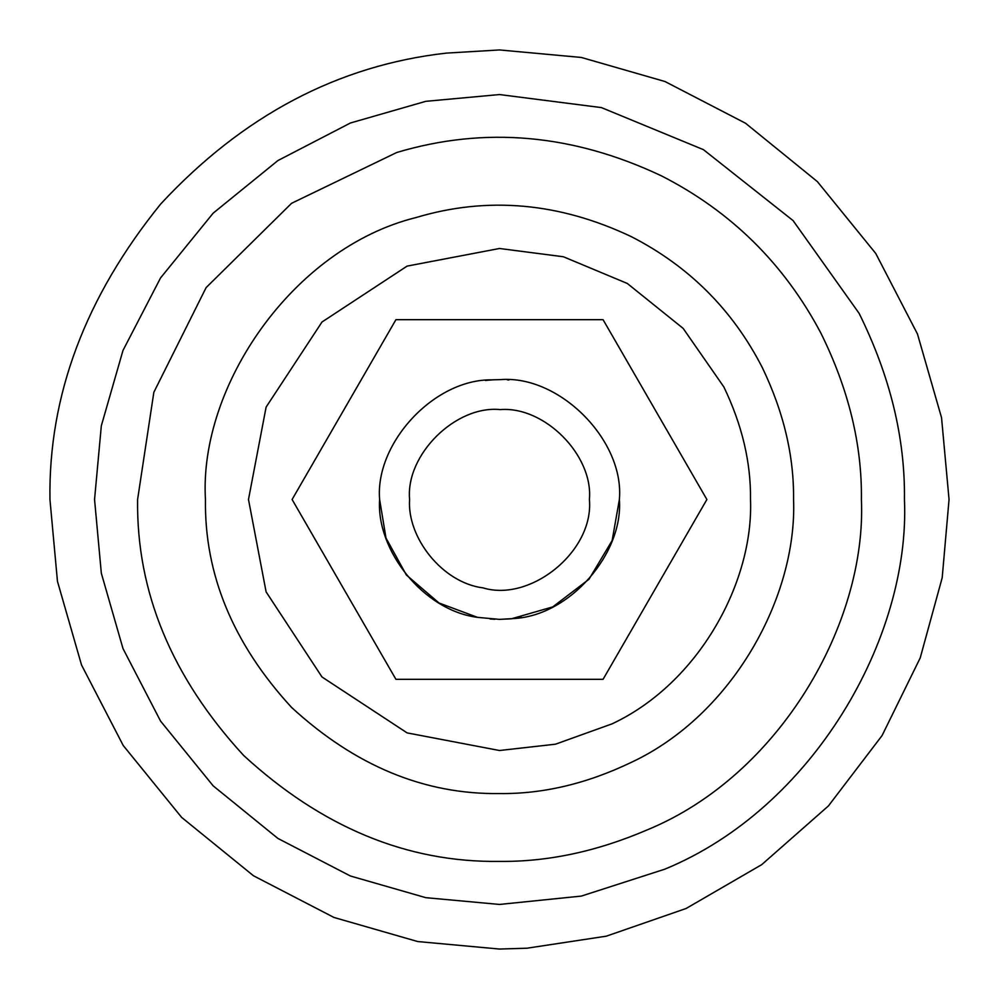 <?xml version="1.0" encoding="UTF-8"?>
<svg xmlns="http://www.w3.org/2000/svg" width="999" height="999" viewBox="0 0 999 999"><rect width="100%" height="100%" fill="white"/><g stroke="black" fill="none" stroke-linecap="round" stroke-linejoin="round"><path stroke-width="1.5" d="M508.903 379.995L507.405 379.882M619.38 499.5C624.65 440.646 559.715 374.9 500.549 379.62L492.182 379.845C434.028 378.846 374.887 443.319 379.62 499.5L385.989 538.036L406.381 574.999L439.011 602.996L477.547 617.357C423.039 610.451 376.061 549.925 379.62 499.5L385.989 538.036L406.381 574.999L439.011 602.996L477.547 617.357L499.5 619.38L513.648 618.543C570.304 615.709 623.551 552.922 619.38 499.5L612.137 540.546L588.998 579.258L552.747 606.905L511.476 618.781L521.316 617.382M490.097 619.005L494.83 619.293M499.5 619.38L510.789 618.843L499.5 619.38M292.108 499.5L395.929 319.68L603.071 319.68L706.892 499.5L603.071 679.32L395.929 679.32L292.108 499.5M485.352 380.457L494.118 379.745M49.95 499.5C48.402 395.504 85.365 296.953 160.839 203.846C242.919 115.534 338.112 65.285 446.441 53.097L499.5 49.95L581.306 57.455L664.972 81.518L745.504 123.227L817.382 181.618L875.773 253.496L917.482 334.028L941.545 417.694L949.05 499.5L942.194 577.747L920.229 657.879L882.08 735.564L828.408 805.943L761.738 864.635L686.113 908.491L606.306 936.175L526.948 948.213L499.5 949.05L417.694 941.545L334.028 917.482L253.496 875.773L181.618 817.382L123.227 745.504L81.518 664.972L57.455 581.306L49.95 499.5C48.402 395.504 85.365 296.953 160.839 203.846C242.919 115.534 338.112 65.285 446.441 53.097L499.5 49.95L581.306 57.455L664.972 81.518L745.504 123.227L817.382 181.618L875.773 253.496L917.482 334.028L941.545 417.694L949.05 499.5L942.194 577.747L920.229 657.879L882.08 735.564L828.408 805.943L761.738 864.635L686.113 908.491L606.306 936.175L526.948 948.213M652.984 592.869L654.42 590.384M409.59 499.5C406.918 537.312 442.145 582.704 483.041 587.887C530.519 602.36 594.068 551.373 589.41 499.5C593.356 455.357 544.667 406.056 500.287 409.59C455.694 405.094 405.507 454.67 409.59 499.5M661.55 175.911C731.181 211.488 784.302 263.911 820.916 333.179C848.588 389.148 862.087 444.592 861.4 499.5C866.807 622.951 779.769 775.461 647.165 829.907C597.065 851.423 547.839 861.925 499.5 861.4C407.142 862.636 321.84 827.309 243.594 755.406C171.691 677.16 136.364 591.858 137.6 499.5L153.846 392.282L206.119 287.612L291.596 203.284L396.715 152.51C484.702 126.174 572.976 133.978 661.55 175.911M631.168 236.576C688.973 266.171 732.704 309.865 762.337 367.644C783.678 412.112 794.08 456.056 793.556 499.5C797.327 595.766 733.328 714.585 631.356 762.337C586.888 783.678 542.944 794.08 499.5 793.556C424.45 794.567 355.144 765.858 291.571 707.429C233.142 643.856 204.433 574.55 205.444 499.5C198.838 386.588 292.52 248.227 415.984 217.557C487.475 196.154 559.203 202.497 631.168 236.576M94.555 499.5L101.324 425.811L122.989 350.437L160.564 277.909L213.162 213.162L277.909 160.564L350.437 122.989L425.811 101.324L499.5 94.555L601.448 107.605L703.433 149.663L793.081 220.592L859.14 313.399C890.109 376.024 905.206 438.062 904.445 499.5C910.489 637.637 813.111 808.291 664.735 869.205L581.368 896.078L499.5 904.445L425.811 897.676L350.437 876.011L277.909 838.436L213.162 785.838L160.564 721.091L122.989 648.563L101.324 573.189L94.555 499.5M612.05 723.863L555.444 744.205L499.5 750.511L407.105 732.891L322.003 676.997L266.109 591.895L248.489 499.5L266.109 407.105L322.003 322.003L407.105 266.109L499.5 248.489L563.424 256.768L627.285 283.454L683.141 328.384L723.863 386.95C742.082 424.9 750.961 462.425 750.511 499.5C753.733 581.668 699.1 683.091 612.05 723.863"/></g></svg>
